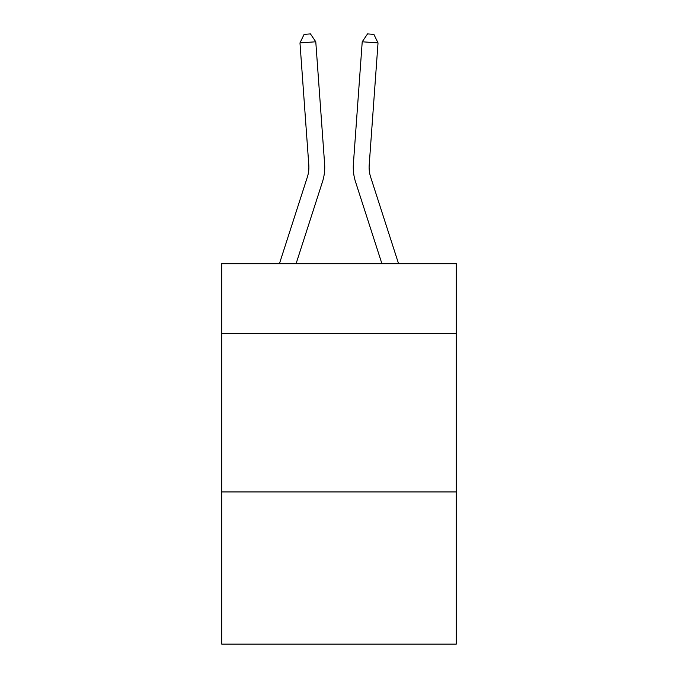 <?xml version="1.0" encoding="UTF-8"?>
<svg xmlns="http://www.w3.org/2000/svg" width="678" height="678" viewBox="0 0 678 678"><rect width="100%" height="100%" fill="white"/><g stroke="black" fill="none" stroke-linecap="round" stroke-linejoin="round"><path stroke-width="1.02" d="M456.294 333.44L456.294 263.7L221.706 263.7L221.706 333.44L456.294 333.44L456.294 644.1L221.706 644.1L221.706 333.44M456.294 491.94L221.706 491.94M279.429 263.7L307.354 177.06A31.697 31.697 -59.6 0 0 308.804 165.042L299.973 42.917L315.779 41.782L324.609 163.898A47.553 47.553 159.2 0 1 322.44 181.924L296.083 263.7M398.571 263.7L370.646 177.06A31.697 31.697 59.6 0 1 369.196 165.042L378.027 42.917L362.221 41.782L353.391 163.898A47.553 47.553 -159.2 0 0 355.56 181.924L381.917 263.7M307.354 177.06A31.697 31.697 -20.8 0 0 308.804 165.042A31.697 31.697 -20.8 0 1 307.354 177.06A31.697 31.697 -20.8 0 0 308.804 165.042A31.697 31.697 -20.8 0 1 307.354 177.06A31.697 31.697 -20.8 0 0 308.804 165.042A31.697 31.697 -20.8 0 1 307.354 177.06M370.646 177.06A31.697 31.697 20.8 0 1 369.196 165.042A31.697 31.697 20.8 0 0 370.646 177.06A31.697 31.697 20.8 0 1 369.196 165.042A31.697 31.697 20.8 0 0 370.646 177.06A31.697 31.697 20.8 0 1 369.196 165.042A31.697 31.697 20.8 0 0 370.646 177.06M362.221 41.782L353.391 163.898L362.221 41.782L353.391 163.898L362.221 41.782L353.391 163.898L362.221 41.782L367.561 33.9L373.883 34.358L378.027 42.917M299.973 42.917L304.117 34.358L310.439 33.9L315.779 41.782"/></g></svg>
